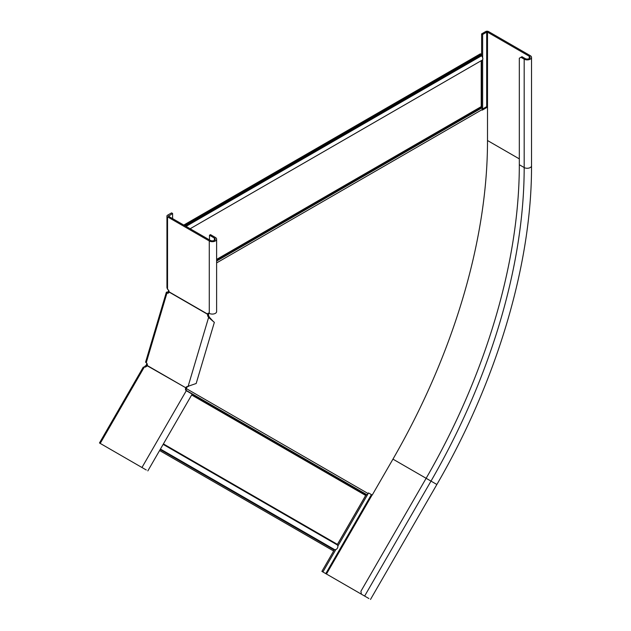 <?xml version="1.0" encoding="UTF-8"?>
<svg xmlns="http://www.w3.org/2000/svg" width="631" height="631" viewBox="0 0 631 631"><rect width="100%" height="100%" fill="white"/><g stroke="black" fill="none" stroke-linecap="round" stroke-linejoin="round"><path stroke-width="0.95" d="M481.224 60.694L481.224 106.631A1.144 0.663 -120 0 0 481.461 107.428L481.761 107.948A2.295 1.325 60 0 1 482.234 109.549L482.234 110.149L487.503 107.112L487.503 32.134L529.243 56.238A2.863 1.656 180 0 1 530.087 57.405A2.863 1.656 180 0 1 528.321 58.935A2.863 1.656 180 0 1 525.197 58.573L521.955 56.703L519.321 58.226L519.321 164.738A449.919 259.759 -60 0 1 426.138 478.298L360.916 591.263L361.389 594.189L368.93 598.543M169.116 291.617L168.808 292.642M147.354 364.852L146.439 364.718L146.865 363.306M168.556 290.315L167.878 292.95A2.295 1.727 -95.7 0 0 168.248 293.107M159.596 450.518L333.61 550.989L334.185 549.995A0.576 0.465 120 0 1 334.722 549.68A2.863 2.343 -60 0 0 337.427 548.118A2.863 2.343 -60 0 0 337.427 545.003A0.576 0.465 120 0 1 337.427 544.379L365.672 495.453A1.144 0.939 120 0 1 366.319 494.885L366.832 494.688A2.295 1.869 -60 0 0 368.118 493.56L368.488 492.921L372.211 495.075L392.955 459.139A456.513 263.569 120 0 0 487.503 140.989L487.503 107.112L486.69 106.639L486.69 32.134L487.503 32.134M482.21 109.226L486.69 106.639M145.193 367.218L145.43 365.925A1.144 0.939 120 0 0 146.069 365.365L146.439 364.718M146.171 366.643A2.295 1.869 120 0 0 146.881 365.83L147.252 365.191M183.771 225.062L480.412 53.801L481.224 54.266L481.492 55.804A2.863 1.656 60 0 1 482.25 60.103L190.144 228.745M481.224 54.266L184.583 225.535M145.106 366.051L145.233 366.824M145.027 366.185L144.657 366.674M481.627 55.938L481.627 33.893L485.681 31.55A2.003 1.159 180 0 1 488.52 31.55L530.261 55.654A4.299 2.485 180 0 1 531.523 57.405A4.299 2.485 180 0 1 528.865 59.7A4.299 2.485 180 0 1 524.18 59.156L520.938 57.287M482.644 108.982L482.644 59.693M482.644 57.65L482.644 34.476L486.69 32.134M368.536 492.945L337.853 546.091M335.881 549.506L322.914 571.97L365.349 596.476M481.627 107.72L481.627 60.458M365.917 495.138L337.34 544.64M334.367 549.782L321.897 571.386L322.914 571.97M481.627 33.893L482.644 34.476M187.005 391.133A2.295 1.869 120 0 1 186.437 388.396L186.744 387.686A2.295 1.727 84.3 0 1 188.022 386.543L188.346 386.495M99.801 443.167L146.258 469.985M147.828 470.9L192.163 394.107L186.295 390.715A2.295 1.869 120 0 1 185.719 387.986L186.437 388.396M168.059 291.979L166.836 292.098A2.003 0.623 16.6 0 0 166.332 292.342L145.627 362.02A2.003 0.623 16.6 0 0 146.242 362.722A2.295 1.727 84.3 0 1 147.291 365.546L147.204 365.751A2.295 1.869 120 0 1 144.546 366.619L143.284 367.849M142.677 467.918L140.674 466.766M103.681 445.407L100.928 443.822M147.204 365.751L185.806 387.781A2.295 1.727 84.3 0 1 187.091 386.629L196.178 383.498L214.351 322.354L208.593 317.472L209.531 317.377L213.357 321.565M166.332 292.342A2.003 0.623 16.6 0 0 166.947 293.044A2.295 1.727 -95.7 0 0 167.791 293.241A2.295 1.727 -95.7 0 0 169.124 292.082L169.155 291.885A2.295 1.325 -120 0 0 167.538 289.258L166.947 287.744L166.947 216.039A2.003 1.159 0 0 0 167.538 216.859L209.279 240.963A4.299 2.485 0 0 0 213.964 241.499A4.299 2.485 0 0 0 216.622 239.204A4.299 2.485 0 0 0 215.36 237.453L210.494 234.645L209.484 235.229L209.484 239.906M216.622 239.204L216.622 311.604A4.299 2.485 180 0 1 213.964 313.891A4.299 2.485 180 0 1 209.279 313.355A2.295 1.325 -120 0 0 208.135 313.244A2.295 1.325 -120 0 0 207.67 314.12L207.638 314.317A2.295 1.727 -95.7 0 0 207.962 316.399L208.593 317.472L188.077 386.495M169.124 292.082L207.638 314.317L208.569 314.23A2.295 1.727 -95.7 0 0 208.893 316.305L209.531 317.377M147.291 365.546L185.806 387.781L186.744 387.686M208.758 313.157A2.295 1.325 -120 0 0 208.68 313.536L208.569 314.23M172.602 218.618L172.602 213.467L168.548 216.275L210.297 240.372A2.863 1.656 0 0 0 213.42 240.734A2.863 1.656 0 0 0 215.187 239.204A2.863 1.656 0 0 0 214.351 238.037L209.484 235.229M169.155 291.885L207.67 314.12L208.68 313.536M172.602 213.467L171.593 212.884L167.538 215.218A2.003 1.159 0 0 0 166.947 216.039M216.622 260.327L481.461 107.428M216.622 261.029L481.761 107.948M216.622 262.898L482.234 109.549M186.342 388.609L368.118 493.56M216.622 259.396L481.224 106.631M481.492 55.804L186.05 226.379M481.224 55.205L185.396 226.001M192.069 394.28L366.319 494.885M186.413 390.526L366.832 494.688M145.572 366.816L145.43 365.925M191.658 394.982L365.672 495.453M337.427 545.003L163.145 444.374M334.722 549.68L160.44 449.059M334.185 549.995L160.171 449.524M337.427 544.379L163.413 443.908M529.243 58.573L529.243 56.238M487.503 140.516L519.321 158.886M371.399 494.601L325.777 573.626M519.321 164.738L524.18 167.546A449.919 259.759 -60 0 1 430.997 481.106L436.873 484.49C496.999 380.895 531.854 263.695 531.523 165.787A4.299 2.485 180 0 1 528.865 168.083A4.299 2.485 180 0 1 524.18 167.546L524.18 59.156M392.955 459.139L430.997 481.106L364.631 596.058M372.093 495.004L326.472 574.029M144.546 366.619L100.219 443.404M186.295 390.715L141.959 467.508M167.878 292.95L166.947 293.044L146.242 362.722M187.091 386.629L188.022 386.543M209.279 313.355L209.279 240.963M167.538 289.258L167.538 216.859M214.351 240.372L214.351 238.037M168.548 216.275L168.548 215.81M207.962 316.399L208.893 316.305M531.523 165.787L531.523 57.405M436.873 484.49L370.5 599.45M143.3 367.084L99.477 442.978"/></g></svg>
